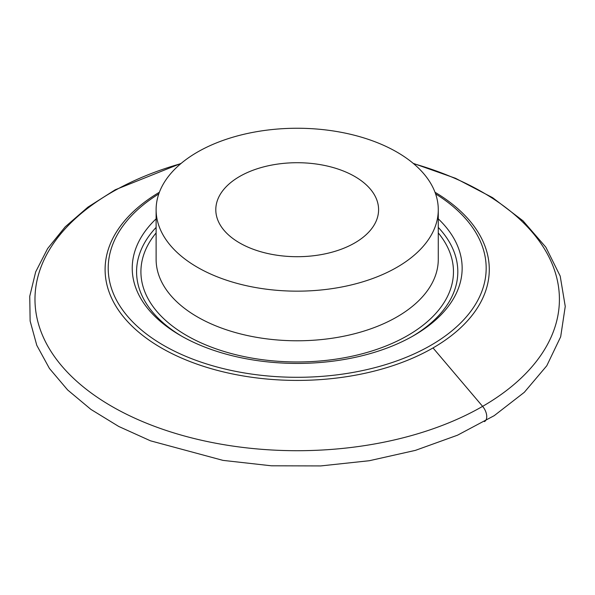 <?xml version="1.0" encoding="UTF-8"?>
<svg xmlns="http://www.w3.org/2000/svg" width="595" height="595" viewBox="0 0 595 595"><rect width="100%" height="100%" fill="white"/><g stroke="black" fill="none" stroke-linecap="round" stroke-linejoin="round"><path stroke-width="0.89" d="M243.11 375.928A192.088 110.901 180 0 1 105.099 269.513A192.088 110.901 180 0 1 159.386 192.252A192.088 110.901 180 0 0 112.871 238.29A192.088 110.901 180 0 0 105.099 269.513A192.088 110.901 180 0 0 243.11 375.928A192.088 110.901 180 0 0 351.273 375.928A192.088 110.901 180 0 0 489.283 269.513A192.088 110.901 180 0 1 481.511 300.735A192.088 110.901 180 0 1 243.11 375.928M434.997 192.252A192.088 110.901 180 0 1 489.283 269.513A192.088 110.901 180 0 0 434.997 192.252M161.818 186.778A141.082 81.456 0 0 0 156.113 209.708A141.082 81.456 0 0 0 277.129 290.33A141.082 81.456 0 0 0 432.572 232.638A141.082 81.456 0 0 0 438.277 209.708A141.082 81.456 0 0 0 317.254 129.078A141.082 81.456 0 0 0 161.818 186.778M274.28 254.801A81.396 46.99 0 0 0 378.591 209.708A81.396 46.99 0 0 0 320.11 164.614A81.396 46.99 0 0 0 215.799 209.708A81.396 46.99 0 0 0 274.28 254.801M156.113 218.841A164.956 95.237 0 0 0 138.91 241.377A164.956 95.237 0 0 0 132.231 268.189A164.956 95.237 0 0 0 273.737 362.459A164.956 95.237 0 0 0 455.48 295.001A164.956 95.237 0 0 0 462.151 268.189A164.956 95.237 0 0 0 438.277 218.841M158.791 193.896A188.979 109.108 0 0 0 243.987 372.887A188.979 109.108 0 0 0 457.949 325.554A188.979 109.108 0 0 0 435.592 193.896M484.456 421.602A10.851 6.262 -120 0 0 482.612 406.37L433.019 347.934M180.821 163.655A262.216 151.39 0 0 0 35.975 312.509A262.216 151.39 0 0 0 223.37 444.584A262.216 151.39 0 0 0 541.42 354.434A262.216 151.39 0 0 0 413.562 163.655M412.283 336.42A160.62 92.731 0 0 0 451.315 297.842A160.62 92.731 0 0 0 438.277 227.409M156.113 227.409A160.62 92.731 0 0 0 143.075 245.631A160.62 92.731 0 0 0 182.1 336.42M156.113 232.928A156.277 90.224 0 0 0 147.24 246.33A156.277 90.224 0 0 0 253.195 358.309A156.277 90.224 0 0 0 447.15 297.136A156.277 90.224 0 0 0 438.277 232.928M156.113 209.708L156.113 259.331A141.082 81.456 0 0 0 277.129 339.953A141.082 81.456 0 0 0 432.572 282.261A141.082 81.456 0 0 0 438.277 259.331L438.277 209.708M181.178 163.357L115.214 189.79L87.904 207.149L65.197 226.851L47.622 248.569L35.67 271.893L29.75 296.28L30.129 321.017L36.786 345.316L49.437 368.469L67.644 389.963L90.923 409.412L118.747 426.466L150.498 440.821L222.969 460.374L271.432 465.803L320.779 465.922L369.324 460.723L415.414 450.37L457.518 435.198L494.222 415.66L524.321 392.306L546.783 365.761L560.676 336.777L565.25 306.418L560.2 276.095L545.86 247.215L522.998 220.812L492.541 197.629L455.539 178.299L413.205 163.357"/></g></svg>
